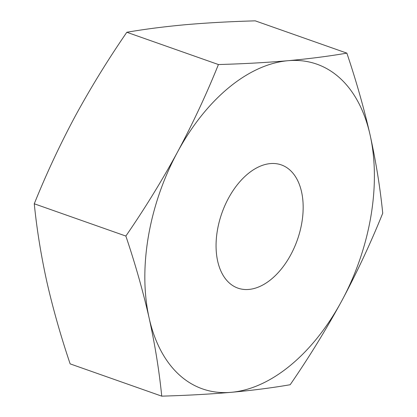 <?xml version="1.0" encoding="UTF-8"?>
<svg xmlns="http://www.w3.org/2000/svg" width="417" height="417" viewBox="0 0 417 417"><rect width="100%" height="100%" fill="white"/><g stroke="black" fill="none" stroke-linecap="round" stroke-linejoin="round"><path stroke-width="0.63" d="M149.119 317.978A172.138 105.506 -70.6 0 1 148.389 236.397A172.138 105.506 -70.6 0 1 177.46 152.174C161.916 180.717 144.715 208.677 125.861 236.053C135.27 263.945 143.021 291.254 149.119 317.978C154.978 344.619 159.185 370.677 161.739 396.15C186.545 395.452 209.725 394.174 231.273 392.314C252.598 390.364 272.233 387.836 290.175 384.729C309.023 357.353 326.224 329.394 341.768 300.85C357.077 272.223 370.729 243.012 382.733 213.217C380.179 187.744 375.972 161.687 370.114 135.045C364.015 108.321 356.259 81.013 346.855 53.126C328.914 56.232 309.284 58.761 287.954 60.71C266.406 62.571 243.231 63.848 218.419 64.541C206.42 94.336 192.769 123.547 177.46 152.174A172.138 105.506 -70.6 0 1 287.954 60.71A172.138 105.506 -70.6 0 1 370.114 135.045A172.138 105.506 -70.6 0 1 341.768 300.85A172.138 105.506 -70.6 0 1 231.273 392.314A172.138 105.506 109.4 0 1 149.119 317.978M161.739 396.15L70.145 363.874C60.741 335.987 52.985 308.679 46.886 281.955C41.028 255.313 36.821 229.256 34.267 203.783C46.271 173.988 59.923 144.777 75.232 116.15C90.776 87.606 107.977 59.647 126.825 32.271L218.419 64.541M217.408 230.262A65.323 40.037 -70.6 0 1 281.324 164.903A65.323 40.037 -70.6 0 1 301.825 222.756A65.323 40.037 -70.6 0 1 237.904 288.121A65.323 40.037 -70.6 0 1 217.408 230.262M126.825 32.271C144.793 29.164 164.428 26.636 185.727 24.686C207.296 22.82 230.476 21.543 255.261 20.85L346.855 53.126M34.267 203.783L125.861 236.053"/></g></svg>
